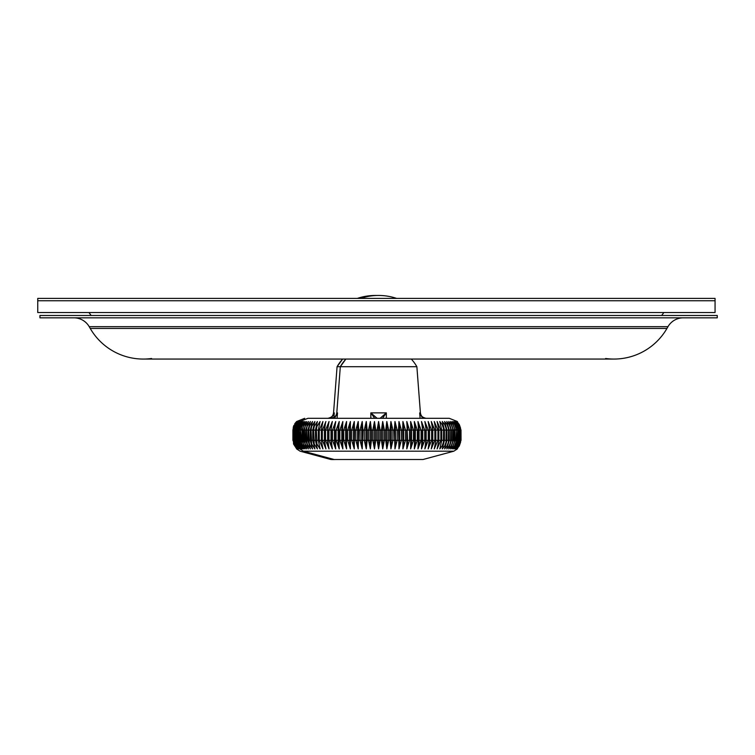 <?xml version="1.0" encoding="UTF-8"?>
<svg xmlns="http://www.w3.org/2000/svg" width="755" height="755" viewBox="0 0 755 755"><rect width="100%" height="100%" fill="white"/><g stroke="black" fill="none" stroke-linecap="round" stroke-linejoin="round"><path stroke-width="1.13" d="M375.358 295.45L376.971 295.479A56.54 56.54 0 0 0 357.351 298.395M151.576 358.493A61.249 61.249 0 0 1 143.28 359.059L613.909 359.059A61.249 61.249 0 0 0 666.958 328.434L90.232 328.434A61.249 61.249 0 0 0 143.28 359.059A61.249 61.249 0 0 1 90.232 328.434L89.213 326.67A17.667 17.667 0 0 0 73.914 317.836A17.667 17.667 0 0 1 89.213 326.67L667.977 326.67L666.958 328.434A61.249 61.249 0 0 1 605.614 358.493M39.94 317.836L717.25 317.836L717.25 315.477L39.94 315.477L39.94 317.836L39.94 315.477M667.977 326.67A17.667 17.667 0 0 1 683.275 317.836M303.34 451.188L453.849 451.188L423.036 459.502L334.154 459.502L303.34 451.188L299.848 448.914L296.149 440.335L296.149 430.105L296.791 444.034L299.952 448.914L296.347 440.335L296.347 430.105L297.064 444.034L300.282 448.914L296.762 440.335L296.762 430.105L297.555 444.034L300.82 448.914L297.394 440.335L297.394 430.105L298.272 444.034L301.566 448.914L298.263 440.335L298.263 430.105L299.216 444.034L302.529 448.914L299.339 440.335L299.339 430.105L300.367 444.034L303.699 448.914L300.641 440.335L300.641 430.105L301.736 444.034L305.077 448.914L302.16 440.335L302.16 430.105L302.68 430.105L303.312 444.034L306.653 448.914L303.878 440.335L303.878 430.105L304.473 430.105L305.105 444.034L308.427 448.914L305.803 440.335L305.803 430.105L306.464 430.105L307.087 444.034L310.399 448.914L307.936 440.335L307.936 430.105L308.653 430.105L309.276 444.034L312.551 448.914L310.258 440.335L310.258 430.105L311.032 430.105L311.645 444.034L314.892 448.914L312.759 440.335L312.759 430.105L313.599 430.105L314.203 444.034L317.393 448.914L315.448 440.335L315.448 430.105L316.345 430.105L316.94 444.034L320.073 448.914L318.317 440.335L318.317 430.105L319.261 430.105L319.261 440.335L322.913 448.914L321.337 440.335L321.337 430.105L321.337 440.335L322.338 440.335L325.632 448.159A17.667 11.825 -90 0 1 325.594 448.026A17.667 11.825 -90 0 1 324.414 440.335L324.527 430.105L325.565 430.105L325.565 440.335L329.038 448.914L327.859 440.335L327.859 430.105L328.944 430.105L328.944 440.335L332.313 448.914L331.332 440.335L331.332 430.105L332.455 430.105L332.455 440.335L335.711 448.914L334.927 430.105L336.098 430.105L336.098 440.335L339.221 448.914L338.646 430.105L339.854 430.105L339.854 440.335L342.845 448.914L342.477 430.105L343.714 430.105L343.714 440.335L346.564 448.914L346.403 430.105L347.677 430.105L347.677 440.335L350.377 448.914L350.424 430.105L351.717 430.105L351.717 440.335L354.265 448.914L354.52 430.105L355.832 430.105L355.832 440.335L358.21 448.914L358.682 430.105L360.012 430.105L360.012 440.335L362.221 448.914L362.891 430.105L364.24 430.105L364.24 440.335L366.279 448.914L367.156 440.335L367.156 430.105L368.516 430.105L368.516 440.335L370.365 448.914L371.441 440.335L371.441 430.105L372.81 430.105L372.81 440.335L374.471 448.914L375.754 440.335L375.754 430.105L377.123 430.105L377.123 440.335L378.595 448.914L380.067 440.335L380.067 430.105L381.435 430.105L381.435 440.335L382.719 448.914L384.38 440.335L384.38 430.105L385.748 430.105L385.748 440.335L386.824 448.914L388.674 440.335L388.674 430.105L390.033 430.105L390.033 440.335L390.911 448.914L392.949 440.335L392.949 430.105L394.299 430.105L394.969 448.914L397.177 440.335L397.177 430.105L398.508 430.105L398.98 448.914L401.358 440.335L401.358 430.105L402.67 430.105L402.925 448.914L405.473 440.335L405.473 430.105L406.766 430.105L406.813 448.914L409.512 440.335L409.512 430.105L410.786 430.105L410.626 448.914L413.476 440.335L413.476 430.105L414.712 430.105L414.344 448.914L417.336 440.335L417.336 430.105L418.544 430.105L417.968 448.914L421.092 440.335L421.092 430.105L422.262 430.105L421.479 448.914L424.735 440.335L424.735 430.105L425.858 430.105L425.858 440.335L424.876 448.914L428.245 440.335L428.245 430.105L429.331 430.105L429.331 440.335L428.151 448.914L431.624 440.335L431.624 430.105L432.662 430.105L432.662 440.335L431.284 448.914L434.852 440.335L434.852 430.105L435.852 430.105L435.852 440.335L434.276 448.914L437.928 440.335L437.928 430.105L438.872 430.105L438.872 440.335L437.117 448.914L440.844 440.335L440.844 430.105L441.741 430.105L441.741 440.335L439.787 448.914L442.166 445.912L443.43 442.241L443.591 430.105L444.431 430.105L444.431 440.335L442.298 448.914L444.714 445.912L445.997 442.241L446.158 430.105L446.932 430.105L446.932 440.335L444.638 448.914L447.073 445.912L448.376 442.241L448.536 430.105L449.253 430.105L449.253 440.335L446.79 448.914L449.253 445.912L450.565 442.241L450.726 430.105L451.386 430.105L451.386 440.335L448.763 448.914L451.235 445.912L452.556 442.241L452.717 430.105L453.311 430.105L453.311 440.335L450.537 448.914L453.009 445.912L454.34 442.241L454.51 430.105L455.029 430.105L455.029 440.335L452.113 448.914L454.595 445.912L455.926 442.241L456.548 430.105L456.548 440.335L453.491 448.914L455.963 445.912L457.294 442.241L457.851 430.105L457.851 440.335L454.661 448.914L457.124 445.912L458.445 442.241L458.927 430.105L458.927 440.335L455.624 448.914L458.068 445.912L459.38 442.241L459.795 430.105L459.795 440.335L456.369 448.914L458.785 445.912L460.088 442.241L460.427 430.105L460.427 440.335L456.907 448.914L459.295 445.912L460.578 442.241L460.843 430.105L460.843 440.335L457.237 448.914L461.003 440.335L461.003 430.105L461.041 440.335L457.341 448.914L461.041 440.335L450.726 440.335L450.376 443.128M321.337 430.105L319.261 430.105L322.913 421.516L321.337 430.105L322.338 430.105L322.338 440.335L324.414 440.335L324.414 430.105A17.667 11.825 -90 0 1 325.594 422.413A17.667 11.825 -90 0 1 325.632 422.29L324.527 430.105L322.338 430.105L325.905 421.516M296.489 443.128L297.13 445.054M297.97 446.63L299.848 448.914M303.727 445.044L303.434 444.365M305.511 445.044L304.831 443.147M307.502 445.044L306.464 440.335L321.337 440.335M309.673 445.044L308.653 440.335M431.558 448.159L431.284 448.914M325.905 448.914L324.527 440.335L450.726 440.335M422.668 418.317L419.676 412.881L420.101 418.317L419.676 412.881C420.176 415.627 422.309 417.44 426.065 418.317L426.065 418.317M337.089 418.317L337.513 412.881L337.089 418.317M370.837 418.317L370.847 412.881L377.123 418.317A1.472 1.472 180 0 0 377.028 418.317M380.161 418.317A1.472 1.472 180 0 0 380.067 418.317L386.343 412.881L386.352 418.317M331.303 418.308L334.276 412.881C333.776 415.627 331.643 417.44 327.887 418.317L327.887 418.317C331.643 417.44 333.776 415.627 334.276 412.881L333.918 417.496L334.276 412.881L333.55 412.881L337.07 366.704L342.647 359.059A44.177 44.177 0 0 0 337.07 366.704L416.873 366.704L420.403 412.881C420.95 416.222 422.904 418.034 426.273 418.317M297.97 423.8L299.848 421.516L307.917 418.317L449.272 418.317L457.341 421.516L461.041 430.105L457.341 421.516M340.316 366.704L345.884 359.059A44.177 44.177 0 0 0 340.316 366.704L336.787 412.881L337.513 412.881L334.522 418.317M299.848 421.516L296.149 430.105L295.347 430.105L295.969 444.034L299.291 448.914L296.102 440.335L296.102 430.105L299.291 421.516L295.969 426.396L295.347 430.105L294.412 430.105L295.035 444.034L298.329 448.914L295.026 440.335L295.026 430.105L298.329 421.516L295.035 426.396L294.412 430.105L293.695 430.105L294.318 444.034L297.583 448.914L294.157 440.335L294.157 430.105L297.583 421.516L294.318 426.396L293.214 430.105L293.827 444.034L297.045 448.914L293.516 440.335L293.516 430.105L297.045 421.516L293.827 426.396L292.949 430.105L293.553 444.034L296.715 448.914L293.1 440.335L293.1 430.105L296.715 421.516L293.553 426.396L292.912 430.105L292.912 440.335L296.611 448.914L292.912 440.335L306.464 440.335M296.186 430.105L296.791 426.396L299.952 421.516L296.186 430.105M296.451 430.105L297.064 426.396L300.282 421.516L296.451 430.105M296.941 430.105L297.555 426.396L300.82 421.516L296.941 430.105M297.649 430.105L298.272 426.396L301.566 421.516L298.263 430.105L297.649 430.105M298.584 430.105L299.216 426.396L302.529 421.516L299.339 430.105L298.584 430.105M299.735 430.105L300.367 426.396L303.699 421.516L300.641 430.105L299.735 430.105M301.103 430.105L301.736 426.396L305.077 421.516L302.16 430.105L301.103 430.105M302.68 430.105L303.312 426.396L306.653 421.516L303.878 430.105L302.68 430.105M304.473 430.105L305.105 426.396L308.427 421.516L305.803 430.105L304.473 430.105M306.464 430.105L307.087 426.396L310.399 421.516L307.936 430.105L306.464 430.105M308.653 430.105L309.276 426.396L312.551 421.516L310.258 430.105L308.653 430.105L309.673 425.386M311.032 430.105L311.645 426.396L314.892 421.516L312.759 430.105L311.032 430.105M313.599 430.105L314.203 426.396L317.393 421.516L315.448 430.105L313.599 430.105M316.345 430.105L316.94 426.396L320.073 421.516L318.317 430.105L316.345 430.105M329.038 448.914A17.667 11.117 -90 0 1 327.642 440.335L327.642 430.105L325.565 430.105L329.038 421.516L327.642 430.105A17.667 11.117 -90 0 1 329.038 421.516M332.313 448.914A17.667 10.381 -90 0 1 331.001 440.335L331.001 430.105L328.944 430.105L332.313 421.516L331.001 430.105A17.667 10.381 -90 0 1 332.313 421.516M335.711 448.914A17.667 9.626 -90 0 1 334.493 440.335L334.493 430.105L332.455 430.105L335.711 421.516L334.493 430.105A17.667 9.626 -90 0 1 335.711 421.516M339.221 448.914A17.667 8.833 -90 0 1 338.108 440.335L338.108 430.105L336.098 430.105L339.221 421.516L338.646 430.105L338.108 430.105A17.667 8.833 -90 0 1 339.221 421.516M342.845 448.914A17.667 8.022 -90 0 1 341.836 440.335L341.836 430.105L339.854 430.105L342.845 421.516L342.477 430.105L341.836 430.105A17.667 8.022 -90 0 1 342.845 421.516M346.564 448.914A17.667 7.182 -90 0 1 345.658 440.335L345.658 430.105L343.714 430.105L346.564 421.516L346.403 430.105L345.658 430.105A17.667 7.182 -90 0 1 346.564 421.516M350.377 448.914A17.667 6.333 -90 0 1 349.574 440.335L349.574 430.105L347.677 430.105L350.377 421.516L350.424 430.105L349.574 430.105A17.667 6.333 -90 0 1 350.377 421.516M354.265 448.914A17.667 5.464 -90 0 1 353.576 440.335L353.576 430.105L351.717 430.105L354.265 421.516L354.52 430.105L353.576 430.105A17.667 5.464 -90 0 1 354.265 421.516M358.21 448.914A17.667 4.577 -90 0 1 357.634 440.335L357.634 430.105L355.832 430.105L358.21 421.516L358.682 430.105L357.634 430.105A17.667 4.577 -90 0 1 358.21 421.516M362.221 448.914A17.667 3.671 -90 0 1 361.758 440.335L361.758 430.105L360.012 430.105L362.221 421.516L362.891 430.105L361.758 430.105A17.667 3.671 -90 0 1 362.221 421.516M366.279 448.914A17.667 2.765 -90 0 1 365.93 440.335L365.93 430.105L364.24 430.105L366.279 421.516L367.156 430.105L365.93 430.105A17.667 2.765 -90 0 1 366.279 421.516M370.365 448.914A17.667 1.85 -90 0 1 370.129 440.335L370.129 430.105L368.516 430.105L370.365 421.516L371.441 430.105L370.129 430.105A17.667 1.85 -90 0 1 370.365 421.516M374.471 448.914A17.667 0.925 -90 0 1 374.357 440.335L374.357 430.105L372.81 430.105L374.471 421.516L375.754 430.105L374.357 430.105A17.667 0.925 -90 0 1 374.471 421.516M378.595 448.914L378.595 430.105L377.123 430.105L378.595 421.516L380.067 430.105L378.595 430.105L378.595 421.516M382.719 448.914A17.667 0.925 -90 0 0 382.832 440.335L382.832 430.105L381.435 430.105L382.719 421.516L384.38 430.105L382.832 430.105A17.667 0.925 -90 0 0 382.719 421.516M386.824 448.914A17.667 1.85 -90 0 0 387.06 440.335L387.06 430.105L385.748 430.105L386.824 421.516L388.674 430.105L387.06 430.105A17.667 1.85 -90 0 0 386.824 421.516M390.911 448.914A17.667 2.765 -90 0 0 391.26 440.335L391.26 430.105L390.033 430.105L390.911 421.516L392.949 430.105L391.26 430.105A17.667 2.765 -90 0 0 390.911 421.516M394.969 448.914A17.667 3.671 -90 0 0 395.431 440.335L395.431 430.105L394.299 430.105L394.969 421.516L397.177 430.105L395.431 430.105A17.667 3.671 -90 0 0 394.969 421.516M398.98 448.914A17.667 4.577 -90 0 0 399.555 440.335L399.555 430.105L398.508 430.105L398.98 421.516L401.358 430.105L399.555 430.105A17.667 4.577 -90 0 0 398.98 421.516M402.925 448.914A17.667 5.464 -90 0 0 403.614 440.335L403.614 430.105L402.67 430.105L402.925 421.516L405.473 430.105L403.614 430.105A17.667 5.464 -90 0 0 402.925 421.516M406.813 448.914A17.667 6.333 -90 0 0 407.615 440.335L406.813 421.516L409.512 430.105L407.615 430.105A17.667 6.333 -90 0 0 406.813 421.516M410.626 448.914A17.667 7.182 -90 0 0 411.532 440.335L411.532 430.105L410.786 430.105L410.626 421.516L413.476 430.105L411.532 430.105A17.667 7.182 -90 0 0 410.626 421.516M414.344 448.914A17.667 8.022 -90 0 0 415.354 440.335L415.354 430.105L414.712 430.105L414.344 421.516L417.336 430.105L415.354 430.105A17.667 8.022 -90 0 0 414.344 421.516M417.968 448.914A17.667 8.833 -90 0 0 419.082 440.335L419.082 430.105L418.544 430.105L417.968 421.516L421.092 430.105L419.082 430.105A17.667 8.833 -90 0 0 417.968 421.516M421.479 448.914A17.667 9.626 -90 0 0 422.696 440.335L422.696 430.105L421.479 421.516L424.735 430.105L422.696 430.105A17.667 9.626 -90 0 0 421.479 421.516M424.876 448.914A17.667 10.381 -90 0 0 426.188 440.335L426.188 430.105L424.876 421.516L428.245 430.105L426.188 430.105A17.667 10.381 -90 0 0 424.876 421.516M428.151 448.914A17.667 11.117 -90 0 0 429.548 440.335L429.548 430.105L428.151 421.516L431.624 430.105L429.548 430.105A17.667 11.117 -90 0 0 428.151 421.516M431.567 448.102A17.667 11.825 -90 0 0 431.596 448.026A17.667 11.825 -90 0 0 432.775 440.335L432.775 430.105L431.284 421.516L434.852 430.105L432.775 430.105A17.667 11.825 -90 0 0 431.596 422.413A17.667 11.825 -90 0 0 431.567 422.338M431.558 422.281L431.284 421.516M435.852 430.105L434.276 421.516L437.928 430.105L435.852 430.105M438.872 430.105L437.117 421.516L440.844 430.105L438.872 430.105M441.741 430.105L439.787 421.516L442.166 424.527L443.43 428.198L443.591 430.105L441.741 430.105M444.431 430.105L442.298 421.516L444.714 424.527L445.997 428.198L446.158 430.105L444.431 430.105M446.932 430.105L444.638 421.516L447.073 424.527L448.376 428.198L448.536 430.105L446.932 430.105M449.253 430.105L446.79 421.516L449.253 424.527L450.565 428.198L450.726 430.105L449.253 430.105M451.386 430.105L448.763 421.516L451.235 424.527L452.556 428.198L452.717 430.105L451.386 430.105M453.311 430.105L450.537 421.516L453.009 424.527L454.34 428.198L454.51 430.105L453.311 430.105M455.029 430.105L452.113 421.516L454.595 424.527L455.926 428.198L456.086 430.105L455.029 430.105M456.548 430.105L453.491 421.516L455.963 424.527L457.294 428.198L457.454 430.105L456.548 430.105M457.851 430.105L454.661 421.516L457.124 424.527L458.445 428.198L458.606 430.105L457.851 430.105M458.927 430.105L455.624 421.516L458.068 424.527L459.38 428.198L459.54 430.105L458.927 430.105M459.795 430.105L456.369 421.516L458.785 424.527L460.088 428.198L459.795 430.105M460.427 430.105L456.907 421.516L459.295 424.527L460.578 428.198L460.427 430.105M460.843 430.105L457.237 421.516L460.843 430.105M305.511 425.386L304.831 427.283M303.727 425.386L303.434 426.075M300.801 421.535L299.697 422.668M296.489 427.311L297.13 425.386M374.688 418.317L370.847 412.881L386.343 412.881L382.502 418.317M331.124 418.317C334.88 417.44 337.013 415.627 337.513 412.881C337.013 415.627 334.88 417.44 331.124 418.317L331.124 418.317M37.75 300.754L37.75 298.395L715.06 298.395L715.06 300.754L37.75 300.754L715.06 300.754L715.06 312.532L37.75 312.532L37.75 300.754M91.185 315.477A55.36 55.36 0 0 1 88.977 312.532A55.36 55.36 0 0 0 91.185 315.477A55.36 55.36 0 0 1 88.977 312.532M661.625 315.477A55.36 55.36 0 0 0 663.834 312.532A55.36 55.36 0 0 1 661.625 315.477M330.907 459.502L300.103 451.188L296.611 448.914M294.733 423.8L296.611 421.516L304.68 418.317M296.611 421.516L292.912 430.105M293.251 427.311L293.893 425.386M419.676 412.881L420.403 412.881M396.601 298.395A56.54 56.54 0 0 0 360.588 298.395M453.849 451.188L457.341 448.914M416.873 366.704A44.177 44.177 0 0 0 411.305 359.059M423.036 459.502L421.545 459.502M334.899 459.55L331.662 459.55M336.787 412.881C336.239 416.222 334.286 418.034 330.916 418.317M333.55 412.881C333.002 416.222 331.049 418.034 327.679 418.317"/></g></svg>
